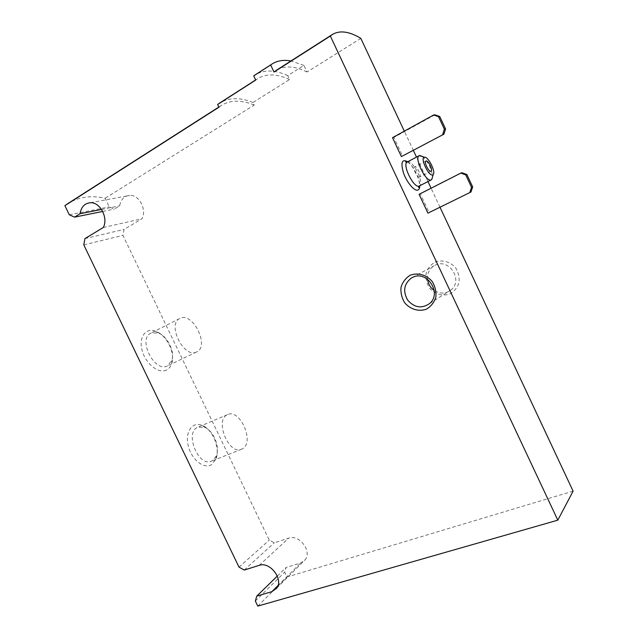 <?xml version="1.0" encoding="UTF-8"?>
<svg xmlns="http://www.w3.org/2000/svg" width="638" height="638" viewBox="0 0 638 638"><rect width="100%" height="100%" fill="white"/><g stroke="black" fill="none" stroke-linecap="round" stroke-linejoin="round"><path stroke-width="0.48" stroke-dasharray="3.19 2.39" d="M440.029 207.294L431.081 188.218M427.962 181.567L416.494 157.1M413.416 150.544L404.325 131.157M392.506 137.672L393.861 137.449L402.706 156.294M419.086 194.311L420.354 193.896L429.159 212.669M434.972 262.114C442.086 259.411 450.245 261.628 455.588 267.785C458.435 272.434 459.575 277.402 459.001 282.682C457.334 287.642 454.312 291.399 449.926 293.951C442.772 296.503 434.765 294.182 429.549 288.113C426.758 283.551 425.61 278.67 426.128 273.463C427.699 268.534 430.65 264.754 434.972 262.114M573.099 491.132L286.98 576.999L284.676 572.19L286.119 567.461L300.626 563.011L305.315 559.614C312.165 550.985 299.007 534.038 288.695 538.129L274.284 542.818L269.268 540.115L122.927 235.342L124.099 229.385L141.971 218.778C147.035 209.743 139.259 194.734 129.857 195.395C124.282 195.898 120.869 199.391 119.625 205.867L114.354 209.097L109.265 206.895L105.126 198.274C91.386 195.172 79.16 196.815 68.433 203.203M360.829 38.376L307.038 72.014L303.911 65.387L287.706 75.611L289.556 79.543L252.999 102.487L254.211 105.047L105.126 198.274M69.295 214.791L109.265 206.895M255.336 601.02L284.676 572.19M257.784 606.1L286.98 576.999M166.47 370.056C158.726 374.027 145.807 363.987 142.21 350.804C138.39 337.63 145.488 327.485 155.297 331.082C166.167 334.4 175.498 352.79 171.75 363.453C170.745 366.611 168.982 368.812 166.47 370.056M211.856 464.432C204.407 469.807 191.432 459.767 188.218 445.723C184.757 431.695 192.612 421.008 202.334 425.458C212.749 429.502 220.501 448.65 215.907 459.105L211.856 464.432M239.011 567.134L269.268 540.115M83.793 244.888L122.927 235.342M254.211 105.047C241.331 99.735 230.326 99.903 221.203 105.549L218.938 107.224M307.038 72.014C295.051 66.025 284.931 65.379 276.669 70.084M303.911 65.387L290.944 60.961M289.556 79.543C276.876 73.649 266.174 73.402 257.441 78.801L255.718 80.069M287.706 75.611C275.09 69.853 264.355 69.542 255.495 74.662M252.999 102.487C240.271 97.319 229.329 97.399 220.158 102.726M84.926 238.604L124.099 229.385M102.71 211.449L114.354 209.097M101.554 209.463L119.625 205.867M103.316 227.495L141.971 218.778M277.299 576.074L286.119 567.461M244.25 570.045L274.284 542.818M427.564 279.237C427.181 273.367 429.334 268.893 434.031 265.799L435.244 265.161C448.929 257.951 463.347 279.962 451.297 289.732C445.946 293.927 440.236 294.166 434.183 290.442M419.509 177.085C417.284 178.01 412.355 167.922 414.588 167.02C416.678 165.577 421.973 176.056 419.652 177.021L419.509 177.085M422.523 156.533C428.281 162.068 431.631 168.783 432.572 176.694M434.885 114.832L393.861 137.449M461.96 172.746L420.354 193.896M242.887 448.554L241.635 449.24C228.819 455.612 214.153 419.325 227.591 414.604C239.744 408.376 254.666 441.488 242.887 448.554M212.877 460.461L211.577 461.146C198.394 467.638 184.111 432.085 197.892 427.197L204.79 427.436C213.61 430.841 220.206 447.142 216.306 455.971L212.877 460.461M196.576 351.977C184.151 359.003 166.63 324.184 179.772 318.498C192.405 311.081 210.117 346.171 196.687 351.929L196.576 351.977M167.411 365.901C154.627 373.07 137.409 339.009 150.887 333.132L157.929 332.884C167.124 335.668 175.067 351.323 171.885 360.334L167.411 365.901M407.714 161.765C413.32 165.649 419.979 178.903 419.788 185.762M277.977 585.572L300.626 563.011M259.195 565.356L288.695 538.129M407.243 162.02C412.331 158.551 424.996 183.616 419.381 185.977M221.203 105.549L218.85 107.048M255.663 79.941L257.441 78.801M90.468 202.732L129.857 195.395M276.709 588.18L305.315 559.614M429.661 303.497L451.297 289.732M412.371 277.482L434.031 265.799M425.945 161.039L414.588 167.02M431.025 171.12L419.652 177.021M407.379 161.948C412.842 164.771 420.41 179.86 419.437 185.945M227.591 414.604L197.892 427.197M241.635 449.24L211.577 461.146M204.79 427.436L202.334 425.458M216.306 455.971L215.907 459.105M179.772 318.498L150.887 333.132M196.687 351.929L167.531 365.845M157.929 332.884L155.297 331.082M171.885 360.334L171.75 363.453"/><path stroke-width="0.96" d="M404.325 131.157L360.829 38.376C349.169 31.318 339.615 30.066 332.167 34.611L330.34 36.031L557.811 520.169L573.099 491.132L440.029 207.294M431.081 188.218L427.962 181.567M416.494 157.1L413.416 150.544M401.382 156.581L443.92 134.163L445.563 128.956L439.741 116.507L434.885 114.832L433.633 114.984L392.506 137.672L401.382 156.581L443.92 134.163M427.931 213.14L470.964 192.006L472.654 186.926L466.856 174.525L461.96 172.746L460.811 173.097L419.086 194.311L427.931 213.14L470.964 192.006M410.298 275.201C417.794 272.37 426.431 274.779 432.117 281.382C435.164 286.358 436.4 291.662 435.826 297.284C434.095 302.548 430.921 306.519 426.312 309.207C418.767 311.87 410.298 309.342 404.755 302.843C401.773 297.962 400.536 292.754 401.039 287.22C402.666 281.988 405.752 277.985 410.298 275.201M557.811 520.169L257.784 606.1L255.336 601.02L256.795 596.091L271.852 591.673L276.709 588.18C283.766 579.248 269.89 561.225 259.195 565.356L244.25 570.045L239.011 567.134L83.793 244.888L84.926 238.604L103.316 227.495C108.46 217.981 100.206 202.071 90.468 202.732C84.695 203.243 81.209 206.911 80.005 213.746L74.59 217.135L69.295 214.791L64.901 205.667L218.938 107.224L217.638 104.496L255.718 80.069L253.733 75.874L270.656 64.956L273.997 72.038L330.34 36.031M68.433 203.203L64.901 205.667M276.669 70.084L273.997 72.038M290.944 60.961C283.543 59.589 277.139 60.666 271.716 64.199L270.656 64.956M255.495 74.662L253.733 75.874M220.158 102.726L217.638 104.496M74.59 217.135L102.71 211.449M80.005 213.746L101.554 209.463M256.795 596.091L277.299 576.074M412.626 277.363C426.974 269.802 442.286 293.233 429.661 303.497C421.838 308.88 414.517 307.779 407.714 300.195C402.706 291.311 403.926 283.918 411.358 278.032L412.626 277.363M434.183 290.442C430.363 287.65 428.162 283.918 427.564 279.237M430.889 171.183C428.72 172.077 423.76 161.916 425.945 161.039C427.97 159.628 433.29 170.186 431.025 171.12L430.889 171.183M432.636 174.916C428.664 176.566 419.82 157.57 424.406 157.227C428.082 156.095 436.137 172.093 433.162 174.597L432.636 174.916M432.572 176.694L431.774 179.493L431.049 179.948C425.873 182.285 413.871 157.793 419.166 155.68L422.523 156.533M442.7 134.379L444.351 129.155L438.505 116.658L433.633 114.984M438.505 116.658L439.741 116.507M444.351 129.155L445.563 128.956M469.839 192.421L471.538 187.325L465.724 174.884L460.811 173.097M465.724 174.884L466.856 174.525M471.538 187.325L472.654 186.926M419.788 185.762C419.772 188.186 419.118 189.622 417.834 190.076C414.365 191.352 406.789 182.388 403.487 172.938C400.52 162.451 401.932 158.726 407.714 161.765M271.852 591.673L277.977 585.572M431.352 179.828L419.07 186.105C413.751 188.513 401.812 164.213 407.243 162.02C405.872 162.188 405.361 162.028 405.728 161.55L407.379 161.948M218.85 107.048L67.628 203.713M332.167 34.611L276.055 70.475M271.716 64.199L254.825 75.093M219.472 103.165L255.663 79.941M411.358 278.032L412.371 277.482M424.406 157.227L419.676 155.497M433.162 174.597L431.774 179.493M419.166 155.68L407.243 162.02M419.437 185.945L418.847 187.444C418.265 187.476 418.44 186.99 419.381 185.977"/></g></svg>
